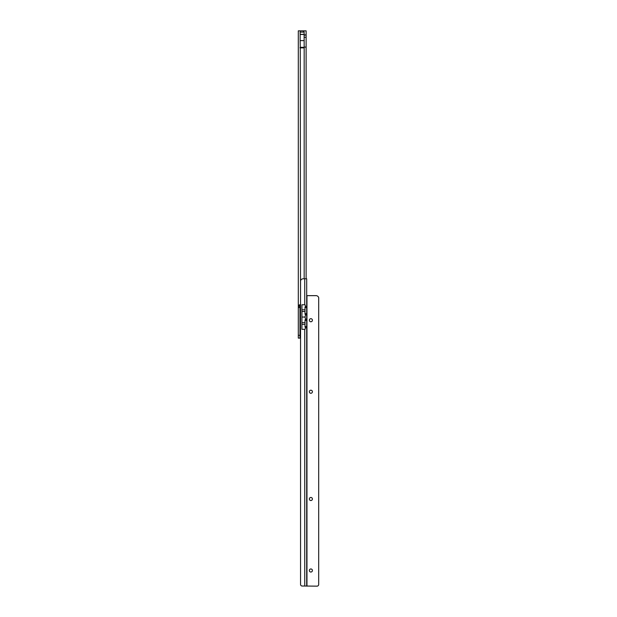 <?xml version="1.0" encoding="UTF-8"?>
<svg xmlns="http://www.w3.org/2000/svg" width="617" height="617" viewBox="0 0 617 617"><rect width="100%" height="100%" fill="white"/><g stroke="black" fill="none" stroke-linecap="round" stroke-linejoin="round"><path stroke-width="0.93" d="M299.978 305.361L300.24 304.59L298.304 305.361L299.978 305.361L299.978 307.382L298.304 307.382L298.304 30.85L306.125 30.85L306.125 34.899L304.173 34.899M299.978 47.609L304.173 47.902L299.978 47.864L300.263 47.316L304.173 47.316L304.119 32.099L300.263 32.099L300.263 30.85L302.492 30.85A1.674 1.674 0 0 1 304.119 32.099M300.263 47.316L300.147 40.614L304.173 40.614M304.173 47.902L304.173 278.784M300.147 34.336L304.173 34.336M300.147 40.614L300.147 32.107M300.541 304.59L300.263 47.902M306.125 34.899L306.125 278.784M300.541 338.108L298.304 338.108L298.304 307.382L299.978 307.382L299.978 338.108L298.304 338.108M306.125 47.093L304.173 47.093M300.147 34.467L304.173 34.467M299.978 326.601L300.263 333.026M300.541 337.476A0.555 0.555 0 0 1 300.263 336.99L300.263 322.467A0.555 0.555 0 0 1 300.541 321.981M310.875 568.967A1.535 1.535 180 0 1 312.41 570.501A1.535 1.535 -0 0 0 310.875 568.959A1.535 1.535 -0 0 0 309.341 570.494A1.535 1.535 180 0 1 310.875 568.967M310.875 497.456A1.535 1.535 180 0 1 312.41 498.991A1.535 1.535 -0 0 0 310.875 497.456A1.535 1.535 -0 0 0 309.341 498.991A1.535 1.535 180 0 1 310.875 497.456M310.875 390.199A1.535 1.535 180 0 1 312.41 391.733A1.535 1.535 -0 0 0 310.875 390.199A1.535 1.535 -0 0 0 309.341 391.733A1.535 1.535 180 0 1 310.875 390.199M310.875 318.688A1.535 1.535 180 0 1 312.41 320.231A1.535 1.535 -0 0 0 310.875 318.688A1.535 1.535 -0 0 0 309.341 320.223A1.535 1.535 180 0 1 310.875 318.688M309.341 570.494A1.535 1.535 -0 0 0 310.875 572.036A1.535 1.535 -0 0 0 312.41 570.494M309.341 498.991A1.535 1.535 -0 0 0 310.875 500.526A1.535 1.535 -0 0 0 312.41 498.991M309.341 391.733A1.535 1.535 -0 0 0 310.875 393.268A1.535 1.535 -0 0 0 312.41 391.733M309.341 320.223A1.535 1.535 -0 0 0 310.875 321.765A1.535 1.535 -0 0 0 312.41 320.223M305.006 317.045L305.623 314.608L306.688 315.079L306.688 319.043L305.623 319.49L305.006 317.045L301.937 317.045M305.006 329.339L305.623 327.457L305.006 327.11L305.006 319.837L305.623 319.49M305.623 327.457L306.688 327.928L306.688 586.05L304.729 586.034L317.022 586.15L306.688 586.05M300.541 584.461L300.548 584.546A1.674 1.674 180 0 0 302.214 586.034L304.729 586.042L302.214 586.034A1.674 1.674 180 0 1 300.548 584.546L300.541 280.789A2.792 2.792 180 0 1 303.217 278.784L306.688 278.791L306.688 306.194L305.623 306.641L305.006 304.759L301.937 304.759L301.937 329.339L304.729 329.339L304.729 586.034M306.688 315.079L306.688 306.194M305.623 314.608L305.006 314.261L305.006 309.796L301.937 309.796M305.006 309.796L305.006 306.988L305.623 306.641M318.696 584.569L318.688 584.638A1.674 1.674 180 0 1 317.022 586.142L317.022 586.15A1.674 1.674 180 0 0 318.688 584.646L318.696 297.656A2.792 2.792 180 0 0 316.012 295.643L306.896 295.643L306.688 295.119M306.688 327.928L306.688 319.043M300.263 304.59L300.263 324.557M300.263 334.9L300.263 338.108M299.978 307.536L298.304 307.536M299.978 335.316L298.304 335.316M299.978 306.263L298.304 306.263M299.978 305.708L298.304 305.708M306.125 35.061L304.173 35.061M306.125 37.305L304.173 37.305M305.006 313.721L306.688 313.721M305.006 307.575L306.688 307.575M304.729 278.784L304.729 304.759M306.965 586.142L306.965 295.643M305.006 320.424L306.688 320.424M305.006 326.57L306.688 326.57M305.006 322.645L301.937 322.645M305.006 311.469L301.937 311.469M305.006 324.318L301.937 324.318"/></g></svg>
